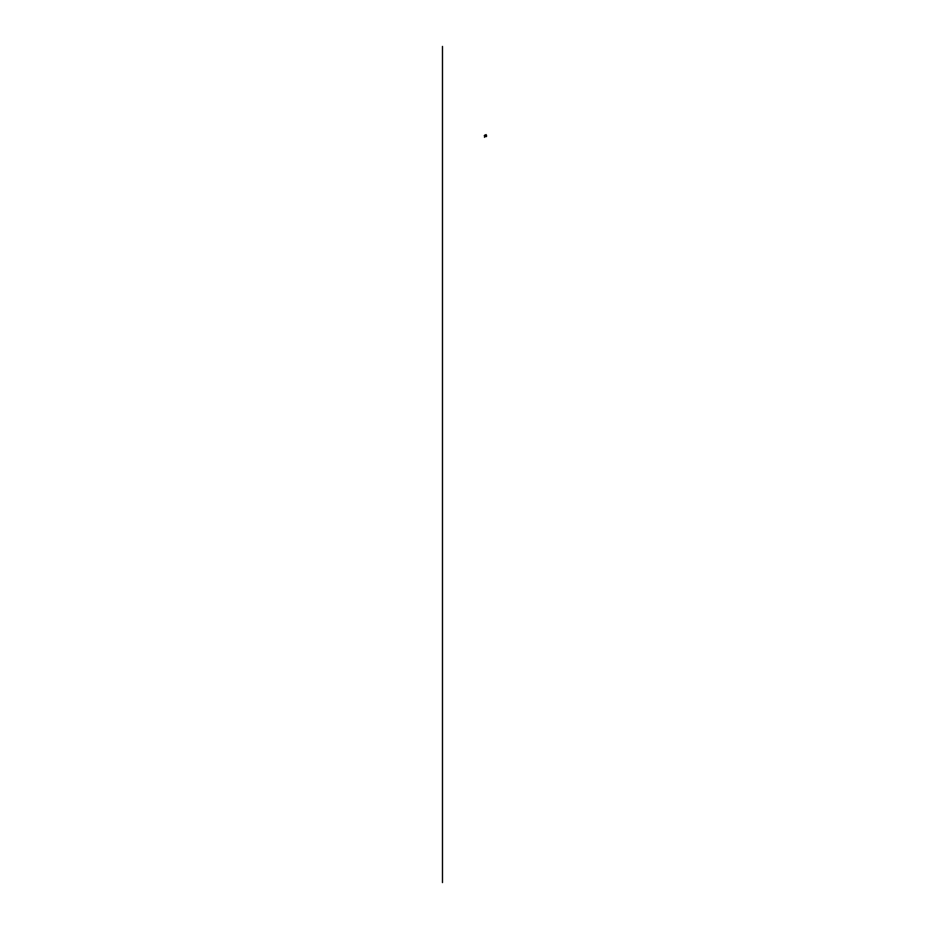 <?xml version="1.0" encoding="UTF-8"?>
<svg xmlns="http://www.w3.org/2000/svg" width="929" height="929" viewBox="0 0 929 929"><rect width="100%" height="100%" fill="white"/><g stroke="black" fill="none" stroke-linecap="round" stroke-linejoin="round"><path stroke-width="1.39" d="M486.181 134.647L486.169 136.296L485.972 134.926M484.264 135.669L485.019 135.576L484.497 137.283L484.868 135.309M484.683 135.297L485.228 135.715L484.81 135.088M485.728 134.949L485.67 136.609L485.507 135.204M442.471 46.45L442.471 882.55M486.285 134.844L486.529 135.518L486.285 134.844M486.529 136.482L486.529 135.518L486.227 136.609M485.542 134.786L485.728 135.425L485.542 134.786M484.845 135.669L484.845 135.053M485.147 135.762L484.764 135.111"/></g></svg>
